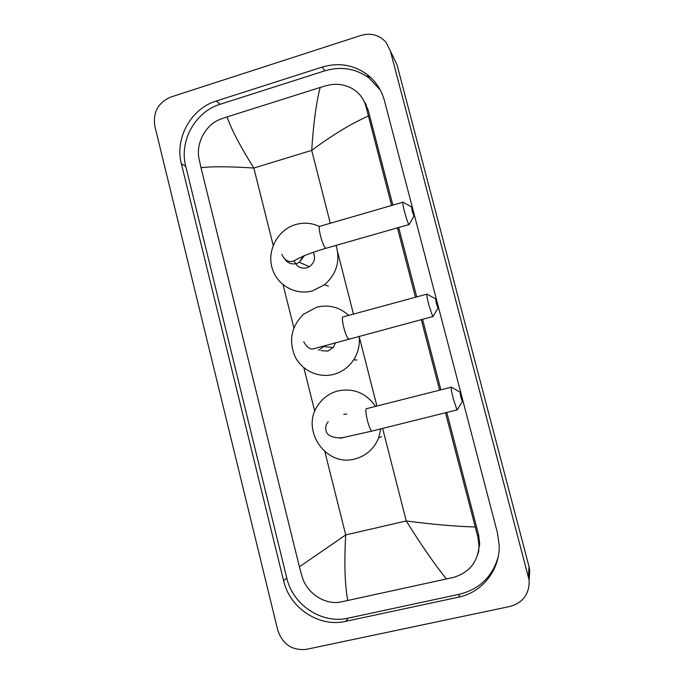 <?xml version="1.0" encoding="UTF-8"?>
<svg xmlns="http://www.w3.org/2000/svg" width="684" height="684" viewBox="0 0 684 684"><rect width="100%" height="100%" fill="white"/><g stroke="black" fill="none" stroke-linecap="round" stroke-linejoin="round"><path stroke-width="1.03" d="M365.171 103.865L366.444 105.105M478.886 550.782L478.449 551.697M306.441 649.33C292.213 650.783 282.654 644.431 277.781 630.263L154.823 126.078C152.823 112.262 158.149 102.591 170.803 97.051L361.126 35.388C371.044 32.644 379.346 34.961 386.015 42.322L390.35 50.873L529.168 580.229C529.476 593.883 523.132 602.613 510.144 606.417L306.441 649.33M393.497 57.447L397.011 64.818L529.04 566.677L529.724 570.465L529.305 577.937M322.155 67.1L216.221 101.044C190.99 108.594 174.6 138.348 181.388 163.827L283.603 580.733C289.717 608.093 319.086 627.613 345.728 621.346L458.613 597.149C482.374 592.438 500.269 569.533 499.166 544.857L497.405 532.699L384.493 100.805C381.544 89.972 375.738 81.191 367.077 74.462C353.517 64.732 338.546 62.278 322.155 67.1L324.866 70.811L220.162 104.267C195.214 111.706 179.02 141.101 185.732 166.272L286.801 578.074C292.846 605.084 321.873 624.347 348.19 618.139L459.674 594.182C479.484 589.155 492.309 576.774 498.14 557.041M478.595 551.979L478.193 552.903M364.452 102.061L365.598 103.361M380.398 90.237L369.249 78.113C355.86 68.494 341.059 66.057 324.866 70.811M477.654 554.895L479.706 544.182L478.62 534.905L446.78 412.443M440.898 389.837L422.55 319.291M416.736 296.899L398.687 227.498M392.864 205.114L368.086 109.825L362.99 99.214M368.36 116.075C351.148 123.633 332.262 135.073 311.707 150.377C313.452 123.582 316.273 102.609 320.155 87.458L326.961 85.483C335.964 83.209 344.411 84.26 352.294 88.629C359.468 92.973 364.059 99.035 366.051 106.815L391.599 205.474M397.421 227.857L415.453 297.249M421.276 319.633L439.607 390.162M445.481 412.76L477.868 536.94L479.039 546.097C477.714 562.137 469.233 572.568 453.603 577.381L341.034 601.946C324.934 605.434 306.56 592.994 302.046 576.441L299.404 566.831L345.719 534.914C344.12 562.291 344.796 584.179 347.754 600.578M320.155 87.458L227.114 116.913C231.226 129.165 240.135 146.205 253.832 168.042C229.824 166.486 212.211 166.366 200.993 167.691L299.404 566.831M200.993 167.691L199.018 158.637C195.684 143.341 205.704 124.249 220.838 119.076L227.114 116.913M446.447 579.049C434.631 564.317 421.224 544.951 406.236 520.96C432.271 524.406 455.253 526.415 475.175 526.988M412.119 210.715L413.957 216.127L411.588 206.91L412.119 210.715M409.323 224.215L408.87 224.583C407.749 222.659 406.287 218.341 404.475 211.63C402.722 204.593 402.269 201.429 403.124 202.131M294.154 260.664C296.377 266.572 300.575 268.966 306.748 267.863L309.416 266.683C314.46 262.853 315.752 258.048 313.281 252.268M336.075 245.394C340.512 260.886 336.673 273.993 324.567 284.724L312.545 290.845C295.385 295.736 276.669 284.937 272.01 267.726C267.119 250.592 277.259 230.884 294.052 225.079L295.804 224.523C303.918 222.257 311.767 222.898 319.342 226.455M436.289 303.183L437.974 308.185L435.682 298.942L436.289 303.183M433.237 316.17L432.758 316.564L428.723 304.602C426.807 296.882 426.294 293.359 427.209 294.052M321.018 350.601L327.764 351.097L333.279 347.489L335.476 342.693M376.927 406.048L359.117 336.254C360.032 344.787 358.211 352.653 353.637 359.869C348.695 367.222 342.034 372.053 333.638 374.37C318.573 378.346 301.96 370.608 295.043 356.586C288.46 340.555 291.29 326.448 303.542 314.247L316.683 307.227C328.73 304.312 339.409 307.039 348.72 315.392M460.785 396.917L462.341 401.534L460.093 392.188L460.785 396.917M457.493 409.502L457.006 409.896L453.304 398.858C451.218 390.402 450.645 386.494 451.585 387.127M380.774 428.877L378.645 437.863C374.122 448.824 366.231 455.843 354.987 458.921C325.687 467.471 300.028 429.176 318.265 404.8C323.13 397.797 329.645 393.18 337.828 390.949C353.525 387.828 366.111 392.975 375.567 406.399M346.856 414.051L343.736 414.359M330.304 223.275L311.707 150.377L253.832 168.042L273.198 245.368M382.63 428.415L406.236 520.96L345.719 534.914L324.883 451.731M314.785 411.392L303.85 367.727M293.863 327.875L283.065 284.741M353.466 314.101L337.734 252.422M528.45 576.261L529.04 566.677M390.35 50.873L397.011 64.818M286.801 578.074L283.603 580.733M348.19 618.139L345.728 621.346M185.732 166.272L181.388 163.827M220.162 104.267L216.221 101.044M459.674 594.182L458.613 597.149M368.086 109.825L366.051 106.815M478.62 534.905L477.868 536.94M402.688 202.259L320.197 226.207C318.77 225.686 318.872 228.901 320.497 235.852C322.284 242.461 323.994 246.633 325.618 248.377L326.473 248.138M285.031 259.475C287.998 263.28 291.829 264.631 296.54 263.554L299.327 262.323L304.269 255.713M426.748 294.18L343.436 316.829C341.914 316.324 342.034 319.89 343.796 327.525C345.437 333.655 347.002 337.511 348.489 339.102L349.379 338.862M318.419 350.405L324.712 345.89M451.115 387.247L366.957 408.579C365.35 408.126 365.495 412.084 367.402 420.446C368.915 426.132 370.352 429.697 371.694 431.142L372.609 430.911M340.572 438.376L343.146 437.375M529.168 580.229L529.724 570.465M369.249 78.113L367.077 74.462M479.706 544.182L479.039 546.097M413.957 216.127L409.015 224.754M281.808 254.303C286.143 263.973 293.06 261.989 296.232 259.578L303.619 255.987C306.406 254.713 316.119 251.113 325.618 248.377L408.87 224.583M324.567 284.724L328.388 286.168M309.416 266.683L299.327 262.323L303.157 256.192M411.366 206.79L403.286 202.387M437.974 308.185L432.904 316.735M303.764 341.82C307.133 347.78 310.681 350.028 314.426 348.566L432.758 316.564M353.637 359.869L356.962 359.989M333.279 347.489L324.165 346.634L324.464 345.967M435.46 298.814L427.372 294.317M328.234 421.677C326.02 424.166 325.276 427.098 326.012 430.467C326.986 438.179 341.222 438.88 346.027 436.905L371.694 431.142L457.006 409.896M462.341 401.534L457.143 410.067M378.645 437.863L381.552 436.597M459.862 392.052L451.748 387.392"/></g></svg>
